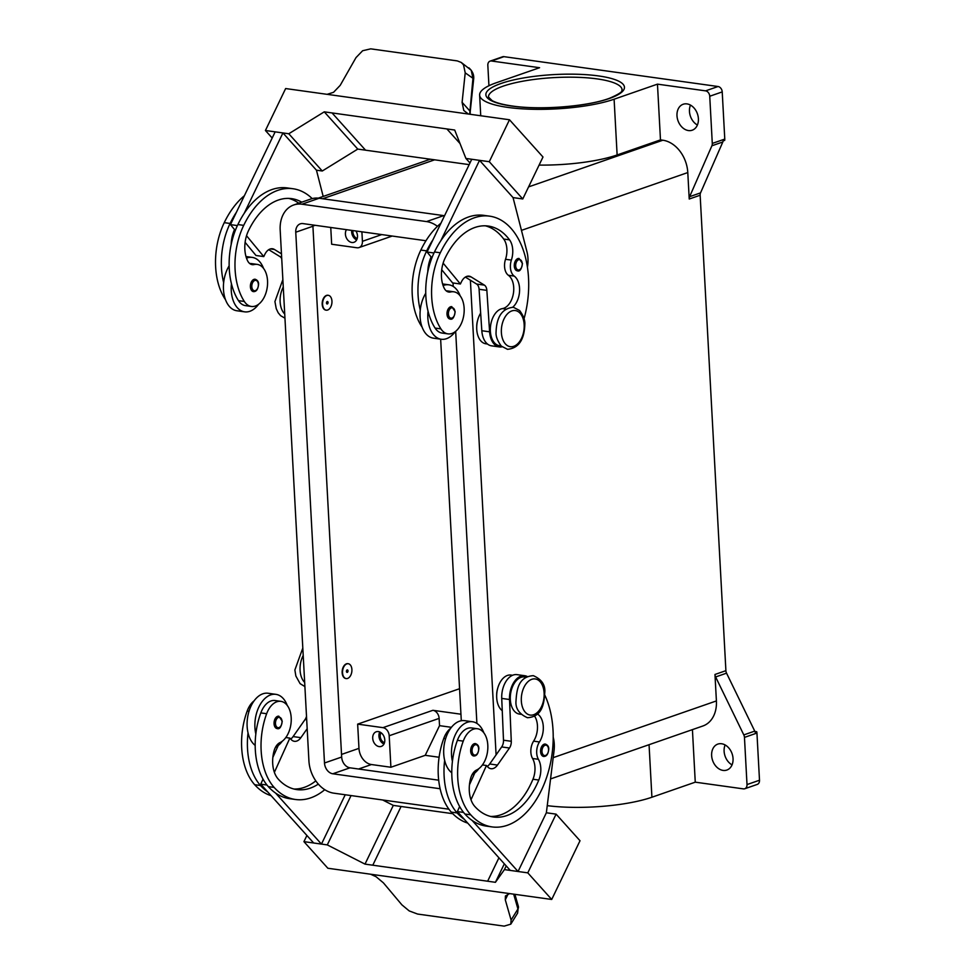 <?xml version="1.0" encoding="UTF-8"?>
<svg xmlns="http://www.w3.org/2000/svg" width="975" height="975" viewBox="0 0 975 975"><rect width="100%" height="100%" fill="white"/><g stroke="black" fill="none" stroke-linecap="round" stroke-linejoin="round"><path stroke-width="1.46" d="M249.71 263.518A21.231 13.114 -82.1 0 1 251.367 263.579L257.205 264.396A21.231 13.114 -82.1 0 1 264.225 269.38A21.231 13.114 -82.1 0 1 265.736 293.585A21.231 13.114 -82.1 0 1 251.343 306.455A21.231 13.114 -82.1 0 1 244.323 301.458A59.097 36.489 -82.1 0 1 243.713 225.359A79.95 49.359 -82.1 0 1 293.036 188.748A79.95 49.359 -82.1 0 1 312.207 198.608M301.762 202.178A69.956 43.192 97.9 0 0 291.659 198.644A69.956 43.192 97.9 0 0 248.491 230.685A24.984 15.429 97.9 0 0 247.479 260.557A12.492 7.715 97.9 0 0 252.245 264.652A12.492 7.715 97.9 0 0 254.085 264.554A21.231 13.114 -82.1 0 1 257.205 264.396M322.591 304.383A7.495 4.631 -82.1 0 1 328.307 295.327A7.495 4.631 -82.1 0 1 331.951 301.129A7.495 4.631 -82.1 0 1 326.235 310.172A7.495 4.631 -82.1 0 1 322.591 304.383M326.04 310.135A7.495 4.631 -82.1 0 1 325.845 310.123A7.495 4.631 -82.1 0 1 322.201 304.322A7.495 4.631 -82.1 0 1 327.917 295.267A7.495 4.631 -82.1 0 1 328.112 295.303M328.051 302.482A1.243 0.768 -82.1 0 1 326.491 303.018A1.243 0.768 -82.1 0 1 328.051 302.482M512.753 307.186A17.489 10.798 97.9 0 0 519.565 291.038A17.489 10.798 97.9 0 0 514.215 276.096A12.492 7.715 -82.1 0 1 511.375 260.093A17.489 10.798 97.9 0 0 509.547 239.862A69.956 43.192 97.9 0 0 488.256 226.054A69.956 43.192 97.9 0 0 445.1 258.095A24.984 15.429 97.9 0 0 444.088 287.978A12.492 7.715 97.9 0 0 448.853 292.061A12.492 7.715 97.9 0 0 450.682 291.964A21.231 13.114 -82.1 0 1 453.802 291.805A21.231 13.114 -82.1 0 1 460.822 296.802A21.231 13.114 -82.1 0 1 462.345 320.994A21.231 13.114 -82.1 0 1 447.939 333.864L442.102 333.06A21.231 13.114 -82.1 0 1 435.082 328.063A59.097 36.489 -82.1 0 1 428.037 311.159A27.483 16.965 97.9 0 0 441.236 339.251A27.483 16.965 97.9 0 0 446.477 338.691A27.483 16.965 97.9 0 0 455.203 331.683M460.176 295.864A27.483 16.965 97.9 0 0 448.829 284.81A27.483 16.965 97.9 0 0 443.588 285.37A27.483 16.965 97.9 0 0 443.101 285.553M450.048 319.032A6.24 3.851 -82.1 0 1 447.001 314.206A6.24 3.851 -82.1 0 1 451.766 306.662L455.179 311.659C454.24 317.497 452.534 319.958 450.048 319.032M318.325 784.107A69.956 43.192 -82.1 0 1 296.839 789.592A69.956 43.192 -82.1 0 1 278.192 779.037A24.984 15.429 -82.1 0 1 274.048 750.957A12.492 7.715 -82.1 0 1 279.971 742.609A21.231 13.114 97.9 0 0 289.222 731.031A21.231 13.114 97.9 0 0 280.873 701.342L275.023 700.525A21.231 13.114 97.9 0 0 260.812 712.908A59.097 36.489 97.9 0 0 255.828 733.98A59.097 36.489 97.9 0 0 268.308 786.606A79.95 49.359 97.9 0 0 275.559 793.053L321.457 844.094L345.223 794.759M280.873 701.342A21.231 13.114 97.9 0 0 266.65 713.712A59.097 36.489 97.9 0 0 274.146 787.422A79.95 49.359 97.9 0 0 295.449 799.488A79.95 49.359 97.9 0 0 324.773 789.689M303.213 655.444A18.732 11.566 97.9 0 0 304.675 682.427M254.122 700.83A21.231 13.114 97.9 0 0 247.187 711.007A59.097 36.489 97.9 0 0 254.682 784.704A79.95 49.359 97.9 0 0 271.111 795.685M351.902 669.52A7.495 4.631 97.9 0 0 348.258 663.731A7.495 4.631 97.9 0 0 342.542 672.774A7.495 4.631 97.9 0 0 346.186 678.576A7.495 4.631 97.9 0 0 351.902 669.52M345.991 678.539A7.495 4.631 -82.1 0 1 345.796 678.515A7.495 4.631 -82.1 0 1 342.152 672.726A7.495 4.631 -82.1 0 1 347.868 663.67A7.495 4.631 -82.1 0 1 348.063 663.707M346.442 671.422A1.243 0.768 97.9 0 0 348.002 670.873A1.243 0.768 97.9 0 0 346.442 671.422M537.432 713.968A17.489 10.798 -82.1 0 1 539.443 741.963A12.492 7.715 97.9 0 0 538.407 759.306A17.489 10.798 -82.1 0 1 538.797 780.049A69.956 43.192 -82.1 0 1 493.435 817.001A69.956 43.192 -82.1 0 1 474.801 806.447A24.984 15.429 -82.1 0 1 470.645 778.367A12.492 7.715 -82.1 0 1 476.58 770.018A21.231 13.114 97.9 0 0 485.83 758.453A21.231 13.114 97.9 0 0 477.47 728.752L471.632 727.947A21.231 13.114 97.9 0 0 457.409 740.318A59.097 36.489 97.9 0 0 452.424 761.39A27.483 16.965 -82.1 0 1 467.244 722.317A27.483 16.965 -82.1 0 1 472.485 721.756L464.697 720.671A27.483 16.965 97.9 0 0 459.457 721.22A27.483 16.965 97.9 0 0 444.637 760.305A59.097 36.489 97.9 0 0 457.129 812.931A79.95 49.359 97.9 0 0 464.38 819.378L457.36 811.578L463.576 812.443M451.778 772.809A27.483 16.965 -82.1 0 1 444.637 760.305M470.669 751.152A6.24 3.851 97.9 0 0 473.704 755.978C476.629 756.1 478.335 753.651 478.847 748.593C478.92 746.155 477.787 744.486 475.434 743.608A6.24 3.851 97.9 0 0 470.669 751.152M352.987 230.575A6.143 4.607 -109.2 0 0 357.191 238.558M355.936 230.99A7.739 5.813 70.8 0 1 353.986 242.288A7.739 5.813 70.8 0 1 351.853 242.483A7.739 5.813 70.8 0 1 346.198 237.498A7.739 5.813 70.8 0 1 346.454 229.661M351.707 230.392A7.739 5.813 -109.2 0 0 356.655 239.899M381.03 732.713A6.143 4.607 -109.2 0 0 384.491 742.694M379.153 746.606A7.739 5.813 70.8 0 1 372.889 739.635A7.739 5.813 70.8 0 1 376.204 731.786A7.739 5.813 70.8 0 1 378.337 731.579A7.739 5.813 70.8 0 1 384.613 738.55A7.739 5.813 70.8 0 1 381.286 746.411A7.739 5.813 70.8 0 1 379.153 746.606M379.775 731.993A7.739 5.813 -109.2 0 0 383.955 744.035M526.244 677.186L524.611 676.967A18.732 11.566 97.9 0 0 519.687 677.942A18.732 11.566 97.9 0 0 510.278 697.844A18.732 11.566 97.9 0 0 519.431 714.078L521.064 714.309M512.57 675.285L510.985 675.066A18.732 11.566 97.9 0 0 506.062 676.041A18.732 11.566 97.9 0 0 496.836 692.896A18.732 11.566 97.9 0 0 502.247 710.678M543.623 756.454A6.24 3.851 -82.1 0 1 540.589 751.628A6.24 3.851 -82.1 0 1 545.354 744.083C547.694 744.961 548.84 746.631 548.767 749.068C548.255 754.126 546.548 756.576 543.623 756.454M278.826 716.198A6.24 3.851 97.9 0 0 274.06 723.73A6.24 3.851 97.9 0 0 277.107 728.569C279.593 729.483 281.312 727.033 282.238 721.183L278.826 716.198M275.413 747.398A27.483 16.965 97.9 0 0 282.238 741.244M287.235 705.412A27.483 16.965 97.9 0 0 275.888 694.346A27.483 16.965 97.9 0 0 270.648 694.895A27.483 16.965 97.9 0 0 255.828 733.98M255.17 745.4A27.483 16.965 -82.1 0 1 248.04 732.895A27.483 16.965 -82.1 0 1 262.86 693.81A27.483 16.965 -82.1 0 1 268.101 693.249L275.888 694.346M513.679 894.16L517.932 908.968L511.095 920.059L510.803 924.154L504.185 926.128L417.58 914.05L409.207 910.918L401.883 904.837L383.407 882.85L376.021 876.696L370.524 874.197M509.596 893.588L505.403 895.988L505.294 899.84L508.182 893.831M464.38 819.378L510.266 870.419L518.054 871.504L546.353 812.772L556.091 814.137L580.015 840.743L551.716 899.462L512.009 893.929A14.991 5.436 -154.3 0 0 511.643 893.88L367.928 873.844A14.991 5.436 -154.3 0 0 367.563 873.783L327.856 868.25L303.932 841.644L327.295 844.898L365.003 864.118L487.634 881.217L498.92 857.805M514.898 894.331L518.359 906.384A4.997 3.766 -16 0 0 518.359 906.372A4.997 3.766 -16 0 1 517.932 908.968L517.615 913.112L510.803 924.154M447.939 333.864A21.231 13.114 -82.1 0 1 440.919 328.88A59.097 36.489 -82.1 0 1 440.31 252.781A79.95 49.359 -82.1 0 1 489.645 216.158A79.95 49.359 -82.1 0 1 524.026 318.825M501.113 345.906L499.48 345.686A18.732 11.566 -82.1 0 1 490.413 327.295A18.732 11.566 -82.1 0 1 502.442 308.6A17.489 10.798 97.9 0 0 513.325 293.853A17.489 10.798 97.9 0 0 508.377 275.279A12.492 7.715 -82.1 0 1 505.525 259.289A17.489 10.798 97.9 0 0 503.709 239.046A69.956 43.192 97.9 0 0 485.318 225.81M422.077 327.039A21.231 13.114 -82.1 0 1 421.456 326.162A59.097 36.489 -82.1 0 1 420.847 250.063A79.95 49.359 -82.1 0 1 440.968 223.165M487.439 344.004L485.855 343.785A18.732 11.566 -82.1 0 1 477.067 332.268A18.732 11.566 -82.1 0 1 480.651 313.097M517.323 270.843A6.24 3.851 -82.1 0 1 514.288 266.017A6.24 3.851 -82.1 0 1 519.053 258.473L522.466 263.469C521.528 269.307 519.821 271.769 517.323 270.843M250.404 286.796A6.24 3.851 -82.1 0 1 255.17 279.252C257.51 280.13 258.655 281.799 258.582 284.249C258.07 289.295 256.352 291.757 253.439 291.623A6.24 3.851 -82.1 0 1 250.404 286.796M258.594 304.273A27.483 16.965 -82.1 0 1 249.868 311.281A27.483 16.965 -82.1 0 1 244.627 311.842A27.483 16.965 -82.1 0 1 231.441 283.749A59.097 36.489 -82.1 0 1 237.876 224.555A79.95 49.359 -82.1 0 1 244.164 213.391L282.933 132.941L275.157 131.857L230.453 224.616L237.388 225.578M246.492 258.131A27.483 16.965 -82.1 0 1 246.98 257.961A27.483 16.965 -82.1 0 1 252.22 257.4A27.483 16.965 -82.1 0 1 263.567 268.454M244.627 311.842L236.84 310.757A27.483 16.965 97.9 0 1 223.653 282.665A27.483 16.965 -82.1 0 1 229.137 265.846M327.112 94.331L333.548 92.308L340.214 85.337L355.997 57.61L362.627 50.737L370.719 48.847L457.324 60.913L461.224 62.437L463.515 64.801L465.209 72.845L472.948 78.28L469.67 114.221M461.224 62.437L471.193 70.212L472.948 78.28A4.997 1.865 -174 0 1 473.631 79.365L470.218 111.686A4.997 1.865 6 0 1 470.218 111.698A4.997 1.865 6 0 1 470.206 111.747M272.183 138.023L265.419 130.492L285.638 88.554L325.333 94.088A14.991 10.469 -42 0 0 325.711 94.136L469.414 114.173A14.991 10.469 -42 0 0 469.779 114.233L509.486 119.767L542.99 157.012L522.771 198.961L489.279 161.704L465.916 158.45L454.679 130.028L446.891 128.944L460.029 143.544M470.157 114.282L470.218 111.698A4.997 1.865 6 0 0 469.536 110.602L462.101 102.338L463.771 110.468L468.366 114.026M744.766 788.751L757.246 784.412A4.997 3.754 -109.2 0 0 758.55 783.498A4.997 3.754 -109.2 0 0 759.501 780.232L747.008 784.57A4.997 3.754 70.8 0 1 746.058 787.837A4.997 3.754 70.8 0 1 744.766 788.751A4.997 3.754 70.8 0 1 743.389 788.872L695.26 782.169L692.421 729.629M724.778 139.084L712.286 143.423A4.997 3.754 70.8 0 1 712.225 144.653A4.997 3.754 70.8 0 1 711.896 145.775L722.828 141.972A4.997 3.754 -109.2 0 0 723.145 140.9L724.705 140.363A4.997 3.754 -109.2 0 0 724.705 140.315A4.997 3.754 -109.2 0 0 724.778 139.084L722.219 91.906A4.997 3.754 -109.2 0 0 720.891 88.323A4.997 3.754 -109.2 0 0 718.063 86.519L503.941 56.66A4.997 3.754 -109.2 0 0 502.564 56.794L490.084 61.132A4.997 3.754 70.8 0 1 491.461 60.998L539.577 67.714L496.226 82.778A75.648 17.928 -3.1 0 0 479.627 95.087A75.648 17.928 -3.1 0 0 530.571 109.224A75.648 17.928 -3.1 0 0 614.104 99.218L657.467 84.143L660.477 139.888L617.126 154.964A75.648 17.928 176.9 0 1 539.09 165.092M718.063 86.519L705.583 90.858A4.997 3.754 70.8 0 1 708.411 92.662A4.997 3.754 70.8 0 1 709.739 96.245L722.219 91.906M488.938 85.739L487.829 65.301A4.997 3.754 70.8 0 1 488.78 62.034A4.997 3.754 70.8 0 1 490.084 61.132M744.461 737.392L756.941 733.054A4.997 3.754 -109.2 0 0 756.746 731.786A4.997 3.754 -109.2 0 0 756.734 731.737L755.174 732.286A4.997 3.754 -109.2 0 0 754.735 731.104L726.546 673.164A4.997 3.754 70.8 0 1 726.095 671.946A4.997 3.754 70.8 0 1 725.9 670.666L714.967 674.468A4.997 3.754 -109.2 0 0 715.175 675.736A4.997 3.754 -109.2 0 0 715.626 676.955L743.803 734.906A4.997 3.754 70.8 0 1 744.254 736.125A4.997 3.754 70.8 0 1 744.461 737.392L747.008 784.57M689.227 199.022L700.148 195.232A4.997 3.754 70.8 0 1 700.208 194.001A4.997 3.754 70.8 0 1 700.537 192.879L689.618 196.682A4.997 3.754 -109.2 0 0 689.288 197.791A4.997 3.754 -109.2 0 0 689.227 199.022L687.789 172.563A29.981 22.486 -109.2 0 0 662.854 140.217L660.477 139.888M686.973 103.898A13.735 10.311 70.8 0 1 698.088 116.269A13.735 10.311 70.8 0 1 692.201 130.211A13.735 10.311 70.8 0 1 688.411 130.553A13.735 10.311 70.8 0 1 677.296 118.182A13.735 10.311 70.8 0 1 683.182 104.252A13.735 10.311 70.8 0 1 686.973 103.898M721.622 743.754A13.735 10.311 70.8 0 1 732.737 756.112A13.735 10.311 70.8 0 1 726.85 770.055A13.735 10.311 70.8 0 1 723.06 770.408A13.735 10.311 70.8 0 1 711.945 758.038A13.735 10.311 70.8 0 1 717.832 744.096A13.735 10.311 70.8 0 1 721.622 743.754M725.12 744.949A13.735 10.311 -109.2 0 0 732.042 764.875M690.471 105.093A13.735 10.311 -109.2 0 0 697.393 125.019M722.828 141.972L700.537 192.879M700.148 195.232L725.9 670.666M754.906 731.482L756.734 731.737M756.941 733.054L759.501 780.232M550.558 778.928L702.89 725.985A29.981 22.486 -109.2 0 0 716.406 700.928L714.967 674.468M476.726 326.576A12.492 7.715 -82.1 0 1 477.543 320.714M496.677 694.98A12.492 7.715 -82.1 0 1 497.494 689.106M712.286 143.423L709.739 96.245M547.243 805.642A75.648 17.928 -3.1 0 0 651.909 797.233L695.26 782.169M689.618 196.682L711.896 145.775M705.583 90.858L657.467 84.143M330.757 227.48L331.658 244.238L356.972 247.772A7.495 5.618 -109.2 0 0 359.032 247.577A7.495 5.618 -109.2 0 0 362.42 241.312L361.896 231.818M439.091 757.246L425.234 755.32L439.53 725.656L439.128 718.392A7.495 5.618 -109.2 0 0 432.9 710.3L460.943 714.212M451.437 727.313L439.53 725.656M357.654 724.132L382.956 727.655A7.495 5.618 70.8 0 1 389.196 735.747L390.902 767.252L371.438 764.534A14.991 11.249 70.8 0 1 358.971 748.361L357.654 724.132L459.566 688.716M462.101 102.338L465.209 72.845M265.419 130.492L288.783 133.758L324.261 111.845L446.891 128.944L460.017 143.532M509.486 119.767L489.279 161.704M469.17 164.629L365.552 150.187L332.048 112.929M527.438 267.199A24.984 15.429 97.9 0 0 526.987 251.891L513.045 197.596L479.542 160.351L471.754 159.266L427.05 252.025L433.985 252.988M513.045 197.596L522.771 198.961M469.974 162.959L465.916 158.45M479.542 160.351L440.773 240.813A79.95 49.359 -82.1 0 1 483.795 215.353A79.95 49.359 -82.1 0 1 486.696 215.902M365.54 150.174L357.764 149.09L322.274 171.003L316.436 170.186L282.933 132.941M357.764 149.09L324.261 111.845M322.274 171.003L288.783 133.758M244.164 213.391A79.95 49.359 -82.1 0 1 287.198 187.931L293.036 188.748M316.448 170.186L323.188 196.438M251.343 306.455L245.505 305.638A21.231 13.114 -82.1 0 1 238.485 300.653A59.097 36.489 -82.1 0 1 231.441 283.749M225.469 299.63A21.231 13.114 -82.1 0 1 224.859 298.752A59.097 36.489 -82.1 0 1 224.25 222.653A79.95 49.359 -82.1 0 1 244.359 195.743M284.724 314.023A18.732 11.566 -82.1 0 1 283.262 287.052M443.138 263.14L460.383 283.993L452.595 282.908L441.724 269.758M431.901 257.887L427.05 252.025M460.383 283.993L461.394 281.897A12.492 7.715 -82.1 0 1 469.097 276.169A12.492 7.715 -82.1 0 1 471.047 276.888L484.392 285.127A7.495 4.631 -82.1 0 1 486.854 290.367L489.608 331.817A19.987 12.346 97.9 0 0 499.31 346.917L491.522 345.832A19.987 12.346 -82.1 0 1 481.821 330.732L479.078 289.283A7.495 4.631 97.9 0 0 476.604 284.042L465.355 277.095M499.31 346.917A19.987 12.346 97.9 0 0 502.064 346.808M431.121 256.949A24.984 15.429 97.9 0 0 427.793 271.806M441.236 339.251L433.448 338.167A27.483 16.965 -82.1 0 1 420.262 310.074A59.097 36.489 -82.1 0 1 426.684 250.88A79.95 49.359 -82.1 0 1 432.985 239.728M446.318 290.928A21.231 13.114 -82.1 0 1 447.964 290.989L453.802 291.805M428.037 311.159A59.097 36.489 -82.1 0 1 434.472 251.964A79.95 49.359 -82.1 0 1 440.773 240.813M511.095 920.059L505.294 899.84M551.716 899.462L527.792 872.857L504.428 869.602L495.422 882.314L487.646 881.217L498.932 857.805M372.791 865.203L401.091 806.483L372.791 865.203M382.663 799.975L393.303 805.399L452.766 813.686M504.343 863.813L495.422 882.314M506.208 865.898L504.428 869.602M556.091 814.137L527.792 872.857M518.054 871.504L472.156 820.463A79.95 49.359 97.9 0 0 486.22 826.093L492.058 826.91A79.95 49.359 97.9 0 0 544.391 783.461A79.95 49.359 97.9 0 0 544.806 695.09M393.303 805.399L365.003 864.118M351.061 795.576L327.295 844.898M306.906 835.477L303.932 841.644M248.04 732.895A59.097 36.489 97.9 0 0 260.52 785.521A79.95 49.359 97.9 0 0 267.772 791.968L313.67 842.997L321.457 844.094M266.979 785.033L260.752 784.168L263.031 779.122M267.772 791.968L260.752 784.168M275.559 793.053A79.95 49.359 97.9 0 0 289.612 798.683A79.95 49.359 97.9 0 0 292.549 798.939M553.215 737.234A24.984 15.429 -82.1 0 1 554.019 750.969L546.366 812.772M534.617 716.15A17.489 10.798 -82.1 0 1 533.605 741.146A12.492 7.715 97.9 0 0 532.569 758.501A17.489 10.798 -82.1 0 1 532.959 779.232A69.956 43.192 -82.1 0 1 490.535 816.441M470.986 799.744L486.464 765.497L487.658 766.838A12.492 7.715 97.9 0 0 490.986 768.714A12.492 7.715 97.9 0 0 497.482 765.07L509.462 748.02A7.495 4.631 97.9 0 0 511.278 741.293L509.523 699.502A19.987 12.346 -82.1 0 1 524.782 675.724A19.987 12.346 -82.1 0 1 527.402 676.589M482.43 764.936L486.464 765.497M474.813 772.956L469.45 784.826M457.36 811.578L459.639 806.544M524.782 675.724L516.994 674.639A19.987 12.346 97.9 0 0 501.735 698.417L503.49 740.208A7.495 4.631 -82.1 0 1 501.674 746.935L489.694 763.986A12.492 7.715 -82.1 0 1 487.317 766.46M452.424 761.39A59.097 36.489 97.9 0 0 464.917 814.015A79.95 49.359 97.9 0 0 472.156 820.463M450.73 728.24A21.231 13.114 97.9 0 0 443.783 738.416A59.097 36.489 97.9 0 0 451.291 812.126A79.95 49.359 97.9 0 0 467.72 823.095M477.47 728.752A21.231 13.114 97.9 0 0 463.247 741.134A59.097 36.489 97.9 0 0 470.754 814.832A79.95 49.359 97.9 0 0 492.058 826.91M425.234 755.32L390.902 767.252M470.389 280.203L496.092 754.882M448.927 809.213L333.852 793.175A29.981 22.486 70.8 0 1 308.917 760.829L280.178 230.039A29.981 22.486 70.8 0 1 293.694 204.982L310.854 199.01A29.981 22.486 70.8 0 1 319.13 198.254L443.71 215.621A29.981 22.486 70.8 0 1 444.527 215.755M312.914 224.981A9.994 7.495 -109.2 0 0 312.914 226.249L341.664 757.039A9.994 7.495 -109.2 0 0 349.976 767.812L438.677 780.183M440.103 788.738L332.804 773.784A9.994 7.495 70.8 0 1 324.492 762.998L295.754 232.221A9.994 7.495 70.8 0 1 300.251 223.86A9.994 7.495 70.8 0 1 303.006 223.604L425.965 240.752M440.639 339.166L461.297 720.744M293.694 204.982A29.981 22.486 70.8 0 1 301.957 204.214L426.538 221.581A29.981 22.486 70.8 0 1 437.434 226.322M453.046 282.969L453.241 286.467M455.666 331.317L476.897 723.401M472.485 721.756A27.483 16.965 -82.1 0 1 483.844 732.822M478.847 768.653A27.483 16.965 -82.1 0 1 472.022 774.808M315.803 780.89A69.956 43.192 -82.1 0 1 293.938 789.031M272.842 757.417L278.216 745.546M290.721 739.05A12.492 7.715 97.9 0 0 293.097 736.576L305.065 719.526A7.495 4.631 97.9 0 0 306.516 716.308M307.186 728.691L300.885 737.661A12.492 7.715 -82.1 0 1 294.377 741.305A12.492 7.715 -82.1 0 1 291.05 739.416L289.855 738.087L285.821 737.527M289.855 738.087L274.377 772.334M420.262 310.074A27.483 16.965 -82.1 0 1 425.746 293.256M223.653 282.665A59.097 36.489 -82.1 0 1 230.088 223.458A79.95 49.359 -82.1 0 1 236.377 212.306M230.453 224.616L234.524 229.539A24.984 15.429 97.9 0 0 231.185 244.396M298.764 203.214A69.956 43.192 97.9 0 0 288.71 198.4M281.458 253.817L274.438 249.478A12.492 7.715 97.9 0 0 272.5 248.759A12.492 7.715 97.9 0 0 264.786 254.475L263.774 256.583L246.529 235.731M268.747 249.685L279.996 256.632A7.495 4.631 -82.1 0 1 281.726 258.753M263.774 256.583L255.986 255.487L245.115 242.348M234.524 229.539L235.304 230.478M501.382 332.572A18.233 11.261 -82.1 0 1 511.814 310.928A18.233 11.261 -82.1 0 1 524.172 324.651A18.233 11.261 -82.1 0 1 513.74 346.308A18.233 11.261 -82.1 0 1 501.382 332.572M250.502 264.054L254.085 264.554M454.959 311.817A5.241 3.242 -82.1 0 1 451.961 318.045A5.241 3.242 -82.1 0 1 448.403 314.096A5.241 3.242 -82.1 0 1 451.413 307.868A5.241 3.242 -82.1 0 1 454.959 311.817M260.812 712.908L266.65 713.712M247.187 711.007L249.027 711.263M472.071 751.043A5.241 3.242 97.9 0 0 475.629 754.991A5.241 3.242 97.9 0 0 478.628 748.763A5.241 3.242 97.9 0 0 475.069 744.815A5.241 3.242 97.9 0 0 472.071 751.043M521.332 700.976A18.233 11.261 97.9 0 0 533.691 714.712A18.233 11.261 97.9 0 0 544.123 693.054A18.233 11.261 97.9 0 0 531.765 679.319A18.233 11.261 97.9 0 0 521.332 700.976M541.99 751.518A5.241 3.242 97.9 0 0 545.537 755.467A5.241 3.242 97.9 0 0 548.547 749.239A5.241 3.242 97.9 0 0 544.988 745.29A5.241 3.242 97.9 0 0 541.99 751.518M282.019 721.354A5.241 3.242 97.9 0 0 278.472 717.393A5.241 3.242 97.9 0 0 275.474 723.621A5.241 3.242 97.9 0 0 279.021 727.582A5.241 3.242 97.9 0 0 282.019 721.354M517.615 913.112L518.359 906.372A4.997 3.766 -16 0 0 518.261 906.104M440.919 328.88L435.082 328.063M505.83 309.075L502.442 308.6M522.247 263.628A5.241 3.242 -82.1 0 1 519.248 269.856A5.241 3.242 -82.1 0 1 515.69 265.907A5.241 3.242 -82.1 0 1 518.688 259.679A5.241 3.242 -82.1 0 1 522.247 263.628M251.806 286.687A5.241 3.242 -82.1 0 1 254.804 280.459A5.241 3.242 -82.1 0 1 258.363 284.408A5.241 3.242 -82.1 0 1 255.353 290.635A5.241 3.242 -82.1 0 1 251.806 286.687M597.09 78.89A66.909 15.856 176.9 0 1 622.099 89.798C620.722 90.443 626.352 90.87 609.936 98.109C588.632 106.397 540.735 110.321 512.289 106.007C502.954 104.666 496.226 102.863 492.095 100.608L488.487 97.037A66.909 15.856 176.9 0 1 526 80.645A66.909 15.856 176.9 0 1 597.09 78.89M511.802 106.068A69.408 16.453 -3.1 0 0 609.241 98.536A69.408 16.453 -3.1 0 0 598.516 75.928A69.408 16.453 -3.1 0 0 501.089 83.46A69.408 16.453 -3.1 0 0 511.802 106.068M715.626 676.955L726.546 673.164M754.735 731.104L743.803 734.906M521.454 230.368L687.789 172.563M553.191 757.648L716.406 700.928M491.461 60.998L503.941 56.66M617.126 154.964L614.104 99.218M651.909 797.233L649.057 744.693M322.64 198.742L434.643 159.815M662.854 140.217L528.596 186.883M362.42 241.312L381.761 234.585M382.956 727.655L432.9 710.3M389.196 735.747L439.128 718.392M467.037 276.327L471.047 276.888M476.604 284.042L484.392 285.127M479.078 289.283L486.854 290.367M481.821 330.732L489.608 331.817M426.684 250.88L420.847 250.063M514.215 276.096L508.377 275.279M511.375 260.093L505.525 259.289M509.547 239.862L503.709 239.046M450.682 291.964L447.111 291.464M440.31 252.781L434.472 251.964M489.694 763.986L497.482 765.07M501.674 746.935L509.462 748.02M503.49 740.208L511.278 741.293M501.735 698.417L509.523 699.502M445.624 738.672L443.783 738.416M457.129 812.931L451.291 812.126M539.443 741.963L533.605 741.146M538.407 759.306L532.569 758.501M538.797 780.049L532.959 779.232M463.247 741.134L457.409 740.318M470.754 814.832L464.917 814.015M371.438 764.534L358.556 769.007M315.12 225.298L312.902 226.066M358.971 748.361L341.518 754.431M349.976 767.812L332.804 773.784M341.664 757.039L324.492 762.998M312.914 226.249L295.754 232.221M319.13 198.254L301.957 204.214M443.71 215.621L426.538 221.581M254.682 784.704L260.52 785.521M268.308 786.606L274.146 787.422M306.698 719.757L305.065 719.526M300.885 737.661L293.097 736.576M224.25 222.653L230.088 223.458M237.876 224.555L243.713 225.359M238.485 300.653L244.323 301.458M281.629 256.864L279.996 256.632M274.438 249.478L270.428 248.918M304.907 686.583L300.105 683.658L295.864 676.016L294.877 669.983L302.811 648.034M533.325 675.663C518.468 676.674 516.762 689.374 516.007 700.806C515.3 708.398 519.114 714.041 527.463 717.722C542.307 716.698 544.026 704.011 544.781 692.567C545.488 684.986 541.673 679.343 533.325 675.663M513.374 307.259L519.59 310.489C523.356 315.595 525.098 320.153 524.83 324.163C524.367 339.861 518.59 348.246 507.512 349.318L501.284 346.088C497.53 340.982 495.788 336.424 496.056 332.414C496.507 316.717 502.283 308.332 513.374 307.259M282.86 279.63L274.926 301.58L276.242 308.661L278.192 312.768L280.593 315.681L284.944 318.179M442.601 283.944L448.829 284.81M480.736 115.757L479.627 95.087M468.865 67.823C472.631 71.199 474.216 75.051 473.631 79.377M252.22 257.4L245.993 256.535M489.633 216.158L483.795 215.353M392.218 236.048L359.032 247.577M430.316 159.217L318.264 198.144M295.449 799.488L289.612 798.683"/></g></svg>
